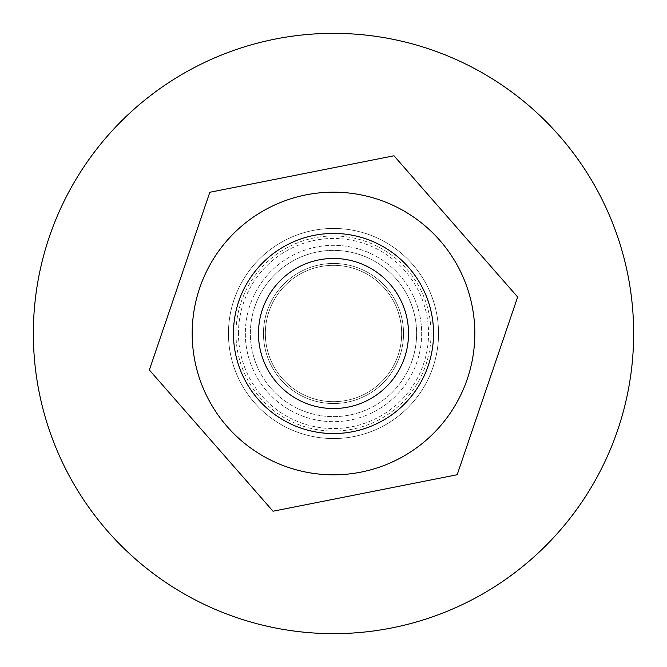 <?xml version="1.0" encoding="UTF-8"?>
<svg xmlns="http://www.w3.org/2000/svg" width="667" height="667" viewBox="0 0 667 667"><rect width="100%" height="100%" fill="white"/><g stroke="black" fill="none" stroke-linecap="round" stroke-linejoin="round"><path stroke-width="0.5" stroke-dasharray="3.33 2.5" d="M245.331 333.5A88.169 88.169 0 0 0 377.589 409.855A88.169 88.169 0 0 0 377.589 257.145A88.169 88.169 0 0 0 245.331 333.5A88.169 88.169 0 0 0 377.589 409.855A88.169 88.169 0 0 0 377.589 257.145A88.169 88.169 0 0 0 245.331 333.5M233.45 333.5A100.05 100.05 0 0 0 383.525 420.143A100.05 100.05 0 0 0 383.525 246.857A100.05 100.05 0 0 0 233.45 333.5A100.05 100.05 0 0 0 383.525 420.143A100.05 100.05 0 0 0 383.525 246.857A100.05 100.05 0 0 0 233.45 333.5A100.05 100.05 0 0 0 383.525 420.143A100.05 100.05 0 0 0 383.525 246.857A100.05 100.05 0 0 0 233.45 333.5A100.05 100.05 0 0 0 383.525 420.143A100.05 100.05 0 0 0 383.525 246.857A100.05 100.05 0 0 0 233.45 333.5A100.05 100.05 0 0 1 333.5 233.45A100.05 100.05 0 0 1 433.55 333.5A100.05 100.05 0 0 1 333.5 433.55A100.05 100.05 0 0 1 233.45 333.5A100.05 100.05 0 0 1 333.5 233.45A100.05 100.05 0 0 1 433.55 333.5A100.05 100.05 0 0 1 333.5 433.55A100.05 100.05 0 0 1 233.45 333.5M265.341 333.5A68.159 68.159 0 0 0 367.584 392.529A68.159 68.159 0 0 0 367.584 274.471A68.159 68.159 0 0 0 265.341 333.5A68.159 68.159 0 0 0 367.584 392.529A68.159 68.159 0 0 0 367.584 274.471A68.159 68.159 0 0 0 265.341 333.5M258.462 333.5A75.037 75.037 0 0 0 371.019 398.482A75.037 75.037 0 0 0 371.019 268.518A75.037 75.037 0 0 0 258.462 333.5M263.465 333.5A70.035 70.035 0 0 0 368.517 394.155A70.035 70.035 0 0 0 368.517 272.845A70.035 70.035 0 0 0 263.465 333.5A70.035 70.035 0 0 0 333.5 403.535A70.035 70.035 0 0 0 403.535 333.5A70.035 70.035 0 0 0 333.5 263.465A70.035 70.035 0 0 0 263.465 333.5M431.049 333.5A97.549 97.549 0 0 1 284.726 417.976A97.549 97.549 0 0 1 284.726 249.024A97.549 97.549 0 0 1 431.049 333.5A97.549 97.549 0 0 1 284.726 417.976A97.549 97.549 0 0 1 284.726 249.024A97.549 97.549 0 0 1 431.049 333.5M238.452 333.5A95.047 95.047 0 0 1 381.024 251.184A95.047 95.047 0 0 1 381.024 415.816A95.047 95.047 0 0 1 238.452 333.5M517.65 297.015L393.98 155.778L209.83 192.263L149.35 369.985L273.02 511.222L457.17 474.737L517.65 297.015M287.969 467.284A141.321 141.321 0 0 1 240.403 227.18A141.321 141.321 0 0 1 472.128 306.036A141.321 141.321 0 0 1 287.969 467.284M412.198 360.28A83.133 83.133 0 0 1 306.72 412.198A83.133 83.133 0 0 1 254.802 306.72A83.133 83.133 0 0 1 360.28 254.802A83.133 83.133 0 0 1 412.198 360.28M238.786 301.267A100.05 100.05 0 0 1 408.771 267.592A100.05 100.05 0 0 1 352.943 431.641A100.05 100.05 0 0 1 238.786 301.267M254.802 306.72A83.133 83.133 0 0 0 349.658 415.041A83.133 83.133 0 0 0 396.04 278.739A83.133 83.133 0 0 0 254.802 306.72M333.5 228.447A105.052 105.052 0 0 0 242.521 386.026A105.052 105.052 0 0 0 424.479 386.026A105.052 105.052 0 0 0 333.5 228.447A105.052 105.052 0 0 1 424.479 386.026A105.052 105.052 0 0 1 242.521 386.026A105.052 105.052 0 0 1 333.5 228.447M333.5 33.35A300.15 300.15 0 0 1 593.438 483.575A300.15 300.15 0 0 1 73.562 483.575A300.15 300.15 0 0 1 333.5 33.35M333.5 258.462A75.037 75.037 0 0 0 268.518 371.019A75.037 75.037 0 0 0 398.482 371.019A75.037 75.037 0 0 0 333.5 258.462"/><path stroke-width="1" d="M258.462 333.5A75.037 75.037 0 0 0 371.019 398.482A75.037 75.037 0 0 0 371.019 268.518A75.037 75.037 0 0 0 258.462 333.5M233.45 333.5A100.05 100.05 0 0 0 383.525 420.143A100.05 100.05 0 0 0 383.525 246.857A100.05 100.05 0 0 0 233.45 333.5M393.98 155.778L517.65 297.015L457.17 474.737L273.02 511.222L149.35 369.985L209.83 192.263L393.98 155.778M287.969 467.284A141.321 141.321 0 0 0 472.128 306.036A141.321 141.321 0 0 0 240.403 227.18A141.321 141.321 0 0 0 287.969 467.284M428.214 365.733A100.05 100.05 0 0 0 314.057 235.359A100.05 100.05 0 0 0 258.229 399.408A100.05 100.05 0 0 0 428.214 365.733M333.5 33.35A300.15 300.15 0 0 1 593.438 483.575A300.15 300.15 0 0 1 73.562 483.575A300.15 300.15 0 0 1 333.5 33.35"/></g></svg>
